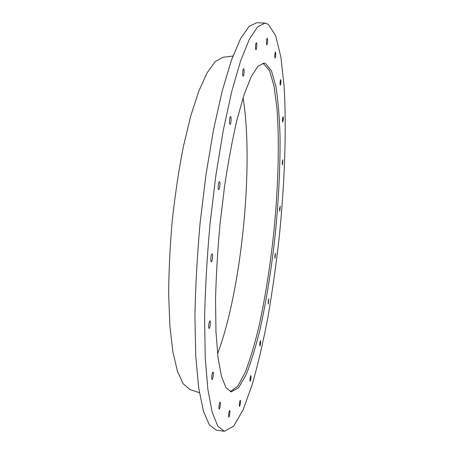 <?xml version="1.0" encoding="UTF-8"?>
<svg xmlns="http://www.w3.org/2000/svg" width="454" height="454" viewBox="0 0 454 454"><rect width="100%" height="100%" fill="white"/><g stroke="black" fill="none" stroke-linecap="round" stroke-linejoin="round"><path stroke-width="0.68" d="M224.355 431.3L216.269 430.114L209.413 424.984L203.426 411.176L198.733 388.244L195.776 356.418L194.914 316.761C195.441 287.013 197.184 255.687 200.129 222.778L206.002 174.478L213.556 129.611L222.222 90.908L231.398 60.286L240.518 38.732L249.115 26.372L256.845 22.7L265.011 23.131L268.342 24.289L275.674 35.73L280.907 57.193L284.085 86.135C286.701 129.765 284.647 184.228 279.091 238.458C276.009 265.55 272.281 291.848 267.894 317.357C263.172 342.078 257.94 364.505 252.203 384.629L243.134 409.707L233.674 426.13L224.355 431.3L217.858 426.215L212.228 412.436L207.881 389.504L205.225 357.65L204.601 317.942C205.253 288.137 207.064 256.743 210.037 223.765L215.871 175.352L223.283 130.366L231.727 91.56L240.614 60.853L249.399 39.231L257.639 26.831L265.011 23.131M189.942 389.549L183.121 383.755L177.412 371.207L172.866 351.697L169.853 325.586L168.661 293.834C168.82 270.312 170.034 245.705 172.304 220.008C175.148 194.363 178.814 170 183.297 146.914L190.731 116.02L198.835 91.016L207.132 72.782L215.207 61.608L223.039 57.272M243.089 97.746C254.007 165.33 241.619 289.726 217.585 353.825M262.997 63.18L269.511 70.569L274.034 86.118L276.957 108.188C279.562 142.147 278.274 186.475 273.938 231.165C270.34 265.193 265.397 296.757 259.103 325.859C254.751 344.07 250.103 359.591 245.171 372.428L237.663 386.309L230.28 391.637M265.403 63.441L271.464 70.807L275.93 86.629C278.12 100.675 279.488 117.274 280.039 136.433C280.271 166.851 278.699 199.278 275.323 233.708C271.606 268.087 266.549 299.81 260.153 328.889C255.738 347.015 251.045 362.309 246.085 374.76L238.571 387.801L231.256 391.881L225.978 387.699L221.461 376.338L218.022 357.599L215.973 331.795L215.548 299.884C216.11 276.049 217.574 251.005 219.946 224.753L224.577 186.18C228.339 161.323 232.533 138.941 237.164 119.027L244.263 94.137L251.329 76.442L257.997 66.199L264.001 63.14L265.403 63.441M280.231 206.11L279.783 211.212C279.494 209.652 279.641 207.955 280.231 206.11M283.114 116.638L283.12 116.644C283.466 118.488 283.324 120.293 282.683 122.064C282.331 120.236 282.479 118.432 283.114 116.638M280.731 79.541C281.111 81.538 280.969 83.451 280.294 85.261C279.897 83.32 280.033 81.408 280.714 79.535L280.731 79.541M275.482 52.006C275.918 54.196 275.771 56.234 275.045 58.106C274.574 56.035 274.71 53.998 275.453 51.994L275.482 52.006M267.293 38.255C267.798 40.633 267.644 42.818 266.839 44.798C266.14 44.923 266.572 38.04 267.253 38.244L267.293 38.255M256.408 42.716C257.163 42.909 256.692 49.929 255.937 49.707C255.137 49.838 255.585 42.483 256.368 42.704L256.408 42.716M243.662 68.753C244.541 68.832 244.025 76.391 243.157 76.158C242.243 76.289 242.742 68.509 243.628 68.753L243.662 68.753M230.592 116.667L230.604 116.667C231.619 116.565 231.024 124.623 230.036 124.362C229.032 124.487 229.611 116.474 230.592 116.667M219.327 181.708L219.407 181.696C220.479 181.611 219.747 189.817 218.703 189.539C217.676 189.653 218.295 181.861 219.327 181.708M211.961 253.928L212.114 253.882C213.193 253.814 212.307 262.009 211.269 261.714C210.276 261.822 210.934 254.45 211.961 253.928M209.765 320.944L209.986 320.836C211.008 320.779 210.009 328.815 209.027 328.514C208.335 326.449 208.585 323.923 209.765 320.944M212.75 372.257L213 372.098C213.925 372.047 212.881 379.771 212.001 379.482C211.411 377.614 211.66 375.208 212.75 372.257M219.832 402.335L220.077 402.148C220.894 402.091 219.884 409.4 219.112 409.128C218.612 407.431 218.856 405.167 219.832 402.335M229.457 410.768L229.673 410.581C230.388 410.524 229.452 417.368 228.776 417.118C228.356 415.552 228.583 413.429 229.457 410.768M240.132 400.502L240.314 400.337C240.654 402.454 240.382 404.491 239.508 406.444C239.144 404.957 239.349 402.982 240.132 400.502M250.71 375.759L250.863 375.634C251.164 377.609 250.92 379.516 250.137 381.349C249.814 379.924 250.006 378.057 250.71 375.759M260.426 340.71L260.545 340.619C260.823 342.486 260.607 344.297 259.898 346.039C259.597 344.626 259.773 342.849 260.426 340.71M268.785 298.908L268.291 304.066C268.008 302.636 268.172 300.917 268.785 298.908M275.464 253.236L274.999 258.315C274.715 256.839 274.874 255.148 275.464 253.236M282.865 159.78L282.428 164.995C282.11 163.321 282.257 161.584 282.865 159.78M189.636 389.447L199.402 392.687M222.721 57.312L232.93 56.063"/></g></svg>

